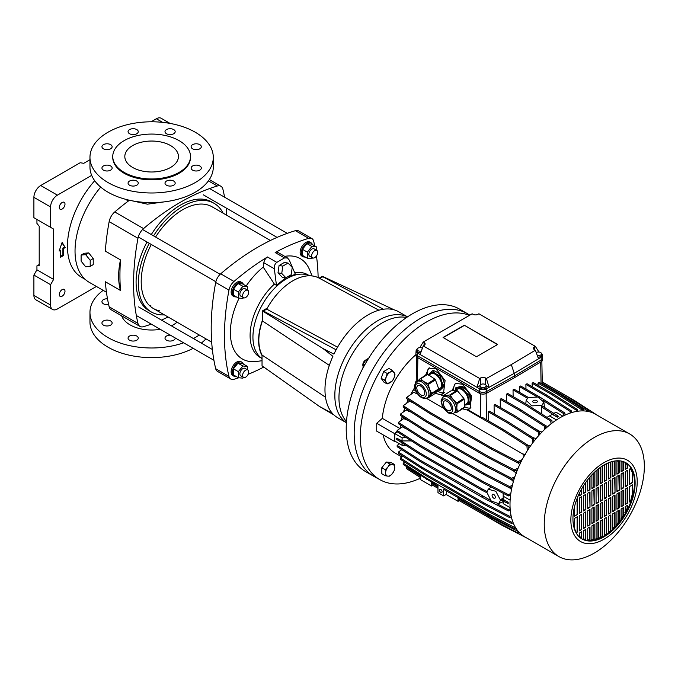 <?xml version="1.0" encoding="UTF-8"?>
<svg xmlns="http://www.w3.org/2000/svg" width="678" height="678" viewBox="0 0 678 678"><rect width="100%" height="100%" fill="white"/><g stroke="black" fill="none" stroke-linecap="round" stroke-linejoin="round"><path stroke-width="1.02" d="M407.529 316.863L398.766 311.804A61.13 35.29 120 0 0 333.932 354.094L322.931 348.5L332.906 356.306A61.13 35.29 120 0 0 324.974 389.689A61.13 35.29 120 0 0 332.567 413.563L319.321 406.368L333.932 414.944A61.13 35.29 120 0 0 337.636 417.673L346.399 422.733M407.486 316.889A61.13 35.29 120 0 0 360.789 334.644A61.13 35.29 120 0 0 334.839 395.384A61.13 35.29 120 0 0 346.407 422.691A61.13 35.29 120 0 1 334.839 395.384A61.13 35.29 120 0 1 360.789 334.644A61.13 35.29 120 0 1 407.486 316.889M378.875 310.21L319.152 278.133L322.364 276.277L394.257 309.871M309.507 275.793A47.723 27.552 120 0 0 273.107 289.837A47.723 27.552 120 0 0 252.936 337.152A47.723 27.552 120 0 0 262.039 358.518A47.723 27.552 120 0 1 252.936 337.152A47.723 27.552 120 0 1 273.107 289.837A47.723 27.552 120 0 1 309.507 275.793M262.378 320.423A47.723 27.552 120 0 0 258.623 340.441A47.723 27.552 120 0 0 262.039 355.543L262.039 355.043C257.657 346.195 257.767 334.822 262.378 320.906L262.378 310.914L266.208 308.71L266.768 309.015M322.931 348.5L262.378 310.914M319.321 406.368L262.039 365.832L262.039 355.543M325.508 397.198L262.039 355.043M329.322 365.374L262.378 320.906M248.69 292.235A4.288 2.475 -60 0 1 246.817 296.557A4.288 2.475 -60 0 1 243.512 297.701A4.288 2.475 -60 0 1 242.622 295.744A4.288 2.475 -60 0 1 244.495 291.421A4.288 2.475 -60 0 1 247.801 290.277A4.288 2.475 -60 0 1 248.69 292.235M469.812 315.109L468.015 314.024A93.835 54.172 120 0 0 395.511 338.424A93.835 54.172 120 0 0 354.17 433.259A93.835 54.172 120 0 1 395.13 338.822A93.835 54.172 120 0 1 467.439 313.685L459.481 309.083A93.835 54.172 120 0 0 387.172 334.229A93.835 54.172 120 0 0 346.212 428.657A93.835 54.172 120 0 0 365.645 471.617L373.603 476.21A93.835 54.172 120 0 1 354.17 433.259A93.835 54.172 120 0 0 374.188 476.541L380.333 479.914A93.683 54.087 120 0 0 420.148 478.304M406.546 317.516L406.402 317.49A61.13 35.29 120 0 0 382.189 322.906A61.13 35.29 120 0 0 338.958 397.766A61.13 35.29 120 0 0 346.382 421.445L346.483 421.555M316.812 250.436L314.041 248.834A4.288 2.475 120 0 0 310.736 249.987A4.288 2.475 120 0 0 308.863 254.301A4.288 2.475 120 0 0 309.753 256.267L312.516 257.86A4.288 2.475 -60 0 1 311.634 255.903A4.288 2.475 -60 0 1 313.499 251.58A4.288 2.475 -60 0 1 316.812 250.436A4.288 2.475 -60 0 1 317.694 252.394A4.288 2.475 -60 0 1 315.821 256.716A4.288 2.475 -60 0 1 312.516 257.86L311.897 258.615L307.346 258.208L302.413 255.369L302.413 249.301L306.964 243.639L311.516 244.046L316.448 246.894L311.897 246.487L306.964 243.639M316.448 250.224L316.448 246.894M311.897 246.487L307.346 252.14L302.413 249.301M307.346 252.14L307.346 258.208M247.801 290.277L245.038 288.675A4.288 2.475 120 0 0 241.732 289.828A4.288 2.475 120 0 0 239.859 294.142A4.288 2.475 120 0 0 240.741 296.108L243.512 297.701M247.436 290.065L247.436 286.726L242.512 283.887L237.961 283.48L233.41 289.142L233.41 295.201L238.342 298.049L242.894 298.456L243.504 297.693M247.436 286.726L242.894 286.328L237.961 283.48M242.894 286.328L238.342 291.981L233.41 289.142M238.342 291.981L238.342 298.049M248.69 371.917A4.288 2.475 -60 0 1 246.817 376.239A4.288 2.475 -60 0 1 243.512 377.383A4.288 2.475 -60 0 1 242.622 375.426A4.288 2.475 -60 0 1 244.495 371.103A4.288 2.475 -60 0 1 247.801 369.959A4.288 2.475 -60 0 1 248.69 371.917M236.19 296.811A8.043 4.644 -60 0 1 233.935 296.506L232.8 295.854A8.043 4.644 -60 0 1 231.139 292.176A8.043 4.644 -60 0 1 234.647 284.074A8.043 4.644 -60 0 1 240.843 281.921L241.978 282.582A8.043 4.644 -60 0 1 243.368 284.379M233.935 296.506A8.043 4.644 -60 0 1 232.274 292.828A8.043 4.644 -60 0 1 235.783 284.735A8.043 4.644 -60 0 1 241.978 282.582M90.208 266.378L93.233 264.623L93.233 258.555L88.691 252.894L84.14 253.301L81.106 255.055L81.106 261.123L85.657 266.785L90.208 266.378L90.208 260.31L93.233 258.555M90.208 260.31L85.657 254.648L88.691 252.894M85.657 254.648L81.106 255.055M59.3 294.54A4.026 2.322 120 0 0 60.139 296.379A4.026 2.322 120 0 0 63.232 295.303A4.026 2.322 120 0 0 64.995 291.252A4.026 2.322 120 0 0 64.156 289.413A4.026 2.322 120 0 0 61.062 290.489A4.026 2.322 120 0 0 59.3 294.54M59.3 207.409A4.026 2.322 120 0 0 60.139 209.256A4.026 2.322 120 0 0 63.232 208.18A4.026 2.322 120 0 0 64.995 204.129A4.026 2.322 120 0 0 64.156 202.29A4.026 2.322 120 0 0 61.062 203.366A4.026 2.322 120 0 0 59.3 207.409M85.148 279.336L81.445 277.2A67.563 39.01 -60 0 1 67.453 246.267A67.563 39.01 -60 0 1 94.708 180.721M91.683 175.365L57.41 195.154A9.653 5.577 120 0 0 50.579 206.976L33.9 197.34A9.653 5.577 -60 0 1 40.722 185.518L80.174 162.745L83.758 163.305L89.962 159.72M50.579 206.976L50.579 227.333L53.613 229.088L36.934 219.452L36.934 223.409L39.205 226.24L39.205 265.64L36.934 265.844L39.205 264.53M52.579 309.465L35.9 299.829A9.653 5.577 -60 0 1 33.9 295.413L50.579 305.041A9.653 5.577 120 0 0 52.579 309.465A9.653 5.577 120 0 0 57.41 308.982L96.42 286.463M36.934 265.844L36.934 269.802L33.9 275.056L33.9 295.413M33.9 197.34L33.9 217.697L50.579 227.333M162.61 122.362L156.364 118.76L151.109 121.794M156.364 118.76A9.653 5.577 -60 0 1 161.195 118.277L170.11 123.43M53.613 229.088L53.613 279.429L36.934 269.802M53.613 279.429L50.579 284.684L33.9 275.056M50.579 284.684L50.579 305.041M65.181 247.58L62.147 242.326L59.113 251.08L60.63 250.207L60.63 257.216L63.664 255.462L63.664 248.453L65.181 247.58L61.961 242.877M60.63 250.207L59.495 249.987M63.664 255.462L62.901 255.021L62.901 248.021L64.418 247.148M60.63 256.335L62.901 255.021M63.664 248.453L62.901 248.021M287.184 277.048L295.396 274.37L289.294 260.115L287.506 257.962L284.514 257.945A209.112 154.745 98.9 0 0 276.836 262.378C274.963 263.759 274.124 265.886 274.336 268.751L263.844 262.7L263.225 267.115L274.37 284.099A47.723 27.552 120 0 0 250.097 335.517A47.723 27.552 120 0 0 259.979 357.365L262.039 358.552M309.592 275.793L307.702 274.7A47.723 27.552 120 0 0 294.752 272.861M274.37 284.099L276.454 285.302L285.836 277.76M239.139 298.125A57.935 33.451 120 0 0 230.359 332.466A57.935 33.451 120 0 0 256.708 361.442L262.039 360.713M263.844 262.7A5.365 3.093 -60 0 1 267.488 256.979A222.528 128.473 120 0 0 233.978 281.463A9.653 5.577 120 0 0 228.969 290.142A222.528 128.473 120 0 0 228.969 376.383A9.653 5.577 120 0 0 230.774 379.044A9.653 5.577 120 0 0 233.978 379.282A222.528 128.473 120 0 0 238.775 377.773M248.106 374.324A222.528 128.473 120 0 0 263.776 367.061M263.225 267.115A57.935 33.451 120 0 0 246.165 285.997M230.774 379.044L217.502 371.383A9.653 5.577 -60 0 1 215.697 368.722L228.969 376.383M228.969 290.142L215.697 282.48A222.528 128.473 120 0 0 215.697 368.722M215.697 282.48A9.653 5.577 -60 0 1 220.706 273.802L233.978 281.463M314.728 245.894A222.528 128.473 120 0 0 313.685 241.232A9.653 5.577 120 0 0 311.88 238.571A9.653 5.577 120 0 0 308.676 238.342L295.405 230.681A222.528 128.473 120 0 0 220.706 273.802M295.405 230.681A9.653 5.577 -60 0 1 298.608 230.91L311.88 238.571M308.676 238.342A222.528 128.473 120 0 0 275.166 252.547A5.365 3.093 -60 0 1 277.751 252.335L287.506 257.962M318.135 277.624A222.528 128.473 120 0 0 316.457 255.937M312.1 275.946L309.6 269.836A57.935 33.451 120 0 0 284.735 256.369M274.336 268.751L276.454 285.302M247.801 369.959L245.038 368.357A4.288 2.475 120 0 0 241.732 369.51A4.288 2.475 120 0 0 239.859 373.824A4.288 2.475 120 0 0 240.741 375.79L243.512 377.383M247.436 369.747L247.436 366.408L242.512 363.569L237.961 363.162L233.41 368.824L233.41 374.883L238.342 377.731L242.894 378.138L243.504 377.375M247.436 366.408L242.894 366.01L237.961 363.162M242.894 366.01L238.342 371.663L233.41 368.824M238.342 371.663L238.342 377.731M285.93 277.768L291.176 274.734L292.252 267.386L288.065 263.064L284.328 262.479L279.073 265.513L278.005 272.861L282.184 277.183L285.93 277.768L281.743 273.454L278.005 272.861M288.065 263.064L282.811 266.098L279.073 265.513M282.811 266.098L281.743 273.454M336.127 349.797L263.683 311.151M319.152 278.133A52.816 31.535 118.2 0 0 266.708 309.134L263.674 310.88M337.576 347.195L266.708 309.134M383.35 309.244L322.821 276.734L319.804 278.48M305.193 256.97A8.043 4.644 -60 0 1 302.947 256.674L301.812 256.013A8.043 4.644 -60 0 1 300.142 252.335A8.043 4.644 -60 0 1 303.651 244.241A8.043 4.644 -60 0 1 309.854 242.08L310.99 242.741A8.043 4.644 -60 0 1 312.372 244.538M302.947 256.674A8.043 4.644 -60 0 1 301.278 252.987A8.043 4.644 -60 0 1 304.786 244.894A8.043 4.644 -60 0 1 310.99 242.741M236.19 376.493A8.043 4.644 -60 0 1 233.935 376.188L232.8 375.536A8.043 4.644 -60 0 1 231.139 371.849A8.043 4.644 -60 0 1 234.647 363.755A8.043 4.644 -60 0 1 240.843 361.603L241.978 362.264A8.043 4.644 -60 0 1 243.368 364.061M233.935 376.188A8.043 4.644 -60 0 1 232.274 372.51A8.043 4.644 -60 0 1 235.783 364.417A8.043 4.644 -60 0 1 241.978 362.264M121.659 315.838A30.561 17.645 0 0 0 160.237 329.305M171.39 325.838A30.561 17.645 0 0 0 173.237 324.855A30.561 17.645 0 0 0 177.051 322.177M126.057 199.417L128.1 201.222M164.313 201.866L147.406 204.171L131.778 200.73M153.567 235.868A62.732 36.222 -60 0 1 182.721 206.426A62.732 36.222 -60 0 1 214.087 203.324A62.732 36.222 -60 0 1 223.121 213.18M214.087 203.324L211.807 202.01A62.732 36.222 120 0 0 180.441 205.112A62.732 36.222 120 0 0 151.296 234.554M100.7 187.103A68.097 39.316 120 0 0 89.14 282.26L106.454 292.252M224.571 197.179A222.528 128.473 120 0 0 222.909 189.238A10.721 6.195 120 0 0 220.901 186.255A10.721 6.195 120 0 0 217.316 186.009A222.528 128.473 120 0 0 143.567 228.588A10.721 6.195 120 0 0 137.973 238.275A222.528 128.473 120 0 0 137.973 323.44A10.721 6.195 120 0 0 139.982 326.415L111.167 309.778A10.721 6.195 -60 0 1 109.158 306.803A222.528 128.473 120 0 1 105.336 281.734L120.498 290.489A68.097 39.316 120 0 1 120.498 259.886A222.528 128.473 120 0 0 120.498 290.489M137.973 238.275L109.158 221.638A222.528 128.473 120 0 0 105.336 251.123L120.498 259.886M170.585 145.575A26.806 15.475 180 0 1 178.441 156.516A26.806 15.475 180 0 1 161.889 170.814A26.806 15.475 180 0 1 132.668 167.466A26.806 15.475 180 0 1 124.82 156.516A26.806 15.475 180 0 1 141.371 142.219A26.806 15.475 180 0 1 170.585 145.575M179.119 172.39A38.875 22.442 180 0 1 136.753 177.255A38.875 22.442 180 0 1 112.751 156.516A38.875 22.442 180 0 1 124.142 140.643A38.875 22.442 180 0 1 166.5 135.778A38.875 22.442 180 0 1 190.501 156.516A38.875 22.442 180 0 1 179.119 172.39M190.501 156.516L190.501 157.389A38.875 22.442 180 0 1 179.119 173.263A38.875 22.442 180 0 1 136.753 178.128A38.875 22.442 180 0 1 112.751 157.389L112.751 156.516M195.23 182.568A61.664 35.603 180 0 1 128.032 190.281A61.664 35.603 180 0 1 89.962 157.389A61.664 35.603 180 0 1 108.022 132.218A61.664 35.603 180 0 1 175.229 124.498A61.664 35.603 180 0 1 213.29 157.389A61.664 35.603 180 0 1 195.23 182.568M213.29 157.389L213.29 167.025A61.664 35.603 180 0 1 195.23 192.196A61.664 35.603 180 0 1 128.032 199.917A61.664 35.603 180 0 1 89.962 167.025L89.962 157.389M136.761 185.213A5.093 2.941 0 0 0 138.253 183.136A5.093 2.941 0 0 0 135.108 180.416A5.093 2.941 0 0 0 129.557 181.051A5.093 2.941 0 0 0 128.066 183.136A5.093 2.941 0 0 0 131.21 185.848A5.093 2.941 0 0 0 136.761 185.213M173.695 185.213A5.093 2.941 0 0 0 175.187 183.136A5.093 2.941 0 0 0 172.043 180.416A5.093 2.941 0 0 0 166.491 181.051A5.093 2.941 0 0 0 165 183.136A5.093 2.941 0 0 0 168.144 185.848A5.093 2.941 0 0 0 173.695 185.213M199.815 165.974A5.093 2.941 0 0 0 194.264 165.339A5.093 2.941 0 0 0 191.12 168.051A5.093 2.941 0 0 0 192.611 170.136A5.093 2.941 0 0 0 198.162 170.771A5.093 2.941 0 0 0 201.307 168.051A5.093 2.941 0 0 0 199.815 165.974M199.815 144.651A5.093 2.941 0 0 0 194.264 144.016A5.093 2.941 0 0 0 191.12 146.728A5.093 2.941 0 0 0 192.611 148.813A5.093 2.941 0 0 0 198.162 149.448A5.093 2.941 0 0 0 201.307 146.728A5.093 2.941 0 0 0 199.815 144.651M173.695 133.736A5.093 2.941 0 0 0 175.187 131.651A5.093 2.941 0 0 0 172.043 128.939A5.093 2.941 0 0 0 166.491 129.574A5.093 2.941 0 0 0 165 131.651A5.093 2.941 0 0 0 168.144 134.371A5.093 2.941 0 0 0 173.695 133.736M136.761 133.736A5.093 2.941 0 0 0 138.253 131.651A5.093 2.941 0 0 0 135.108 128.939A5.093 2.941 0 0 0 129.557 129.574A5.093 2.941 0 0 0 128.066 131.651A5.093 2.941 0 0 0 131.21 134.371A5.093 2.941 0 0 0 136.761 133.736M110.641 148.813A5.093 2.941 0 0 0 112.133 146.728A5.093 2.941 0 0 0 108.989 144.016A5.093 2.941 0 0 0 103.437 144.651A5.093 2.941 0 0 0 101.946 146.728A5.093 2.941 0 0 0 105.09 149.448A5.093 2.941 0 0 0 110.641 148.813M110.641 165.974A5.093 2.941 0 0 0 105.09 165.339A5.093 2.941 0 0 0 101.946 168.051A5.093 2.941 0 0 0 103.437 170.136A5.093 2.941 0 0 0 108.989 170.771A5.093 2.941 0 0 0 112.133 168.051A5.093 2.941 0 0 0 110.641 165.974M199.247 334.991A61.664 35.603 180 0 1 195.23 337.551A61.664 35.603 180 0 1 193.416 338.559M183.628 342.814A61.664 35.603 180 0 1 121.387 343.407A61.664 35.603 180 0 1 89.962 312.38A61.664 35.603 180 0 1 103.175 290.362M193.171 348.322A61.664 35.603 180 0 1 126.718 354.577A61.664 35.603 180 0 1 89.962 322.008L89.962 312.38M129.557 336.042A5.093 2.941 180 0 1 135.108 335.398A5.093 2.941 180 0 1 138.253 338.119A5.093 2.941 180 0 1 136.761 340.195A5.093 2.941 180 0 1 131.21 340.839A5.093 2.941 180 0 1 128.066 338.119A5.093 2.941 180 0 1 129.557 336.042M175.178 337.932A5.093 2.941 180 0 1 175.187 338.119A5.093 2.941 180 0 1 173.695 340.195A5.093 2.941 180 0 1 168.144 340.839A5.093 2.941 180 0 1 165 338.119A5.093 2.941 180 0 1 166.491 336.042A5.093 2.941 180 0 1 170.415 335.186M108.633 304.507A5.093 2.941 180 0 1 103.437 303.795A5.093 2.941 180 0 1 101.946 301.718A5.093 2.941 180 0 1 107.488 298.786M103.437 325.118A5.093 2.941 180 0 1 101.946 323.042A5.093 2.941 180 0 1 105.09 320.321A5.093 2.941 180 0 1 110.641 320.957A5.093 2.941 180 0 1 112.133 323.042A5.093 2.941 180 0 1 108.989 325.754A5.093 2.941 180 0 1 103.437 325.118M159.483 310.795A58.715 33.9 -60 0 1 153.364 308.498A58.715 33.9 -60 0 1 141.202 281.624A58.715 33.9 -60 0 1 151.296 244.461M150.948 305.871A58.715 33.9 -60 0 1 149.406 305.498M129.422 200.239A222.528 128.473 120 0 0 114.752 211.951L143.567 228.588M109.158 221.638A10.721 6.195 -60 0 1 114.752 211.951M139.982 326.415A10.721 6.195 120 0 0 143.567 326.669A222.528 128.473 120 0 0 151.27 324.126M161.423 320.084A222.528 128.473 120 0 0 168.093 317.007M226.808 215.307A222.528 128.473 120 0 0 226.138 207.993M164.415 314.88A62.732 36.222 -60 0 1 151.347 311.982A62.732 36.222 -60 0 1 149.279 243.3M147.007 241.987A62.732 36.222 120 0 0 149.075 310.668L151.347 311.982M155.584 237.029A58.715 33.9 -60 0 1 212.078 206.807L270.403 240.478M205.951 338.856A61.664 35.603 180 0 1 201.298 343.11M469.379 315.346A93.683 54.087 120 0 0 398.715 345.144A93.683 54.087 120 0 0 360.34 436.7A93.683 54.087 120 0 0 380.333 479.914M383.138 434.869A63.003 36.375 120 0 0 395.088 453.014L401.91 456.955M399.91 428.504L382.307 418.351L376.731 423.292L376.731 431.174L394.554 441.463L395.215 441.285M414.809 387.384A63.003 36.375 120 0 0 410.707 394.554M408.198 399.673A63.003 36.375 120 0 0 406.631 403.291M404.8 408.071A63.003 36.375 120 0 0 403.529 411.885M402.215 416.58A63.003 36.375 120 0 0 401.376 420.267M400.545 425.089A63.003 36.375 120 0 0 400.156 428.327M415.911 354.679A63.003 36.375 120 0 0 382.307 418.351M397.164 431.267L394.554 433.581L394.554 441.463M376.731 423.292L394.554 433.581M503.178 498.262L501.55 499.05L501.55 500.364L508.178 503.559L508.178 502.245L503.178 499.355L503.195 493.287M500.525 500.237L495.83 491.287L488.202 489.236L486.872 492.355L491.177 500.949L498.661 503.669L500.525 500.237M547.01 417.36L552.273 414.317L557.274 417.207L558.384 416.275L542.459 406.114L541.324 406.775L541.858 414.072M541.849 405.452L543.892 402.122L537.79 397.003L528.204 397.571L526.162 400.283L531.755 405.859L541.849 405.452M492.092 495.372A2.28 1.314 -120 0 0 493.084 497.66A2.28 1.314 -120 0 0 494.838 498.271A2.28 1.314 -120 0 0 495.313 497.228A2.28 1.314 -120 0 0 494.313 494.932A2.28 1.314 -120 0 0 492.559 494.321A2.28 1.314 -120 0 0 492.092 495.372M439.522 490.236A1.822 1.051 -120 0 0 440.319 492.067A1.822 1.051 -120 0 0 441.725 492.559A1.822 1.051 -120 0 0 442.098 491.72A1.822 1.051 -120 0 0 441.302 489.889A1.822 1.051 -120 0 0 439.903 489.397A1.822 1.051 -120 0 0 439.522 490.236M536.637 402.444A2.28 1.314 0 0 0 537.307 401.512A2.28 1.314 0 0 0 535.9 400.3A2.28 1.314 0 0 0 533.417 400.579A2.28 1.314 0 0 0 532.747 401.512A2.28 1.314 0 0 0 534.154 402.732A2.28 1.314 0 0 0 536.637 402.444M422.394 348.195A3.085 1.78 0 0 0 417.962 348.153A3.085 1.78 0 0 0 417.063 349.416A3.085 1.78 0 0 0 421.343 351.051M417.063 349.416L417.063 350.95A3.085 1.78 0 0 0 420.741 352.696M480.905 384.494A3.085 1.78 0 0 0 479.999 385.748A3.085 1.78 0 0 0 481.905 387.392A3.085 1.78 0 0 0 485.262 387.011A3.085 1.78 0 0 0 486.168 385.748A3.085 1.78 0 0 0 484.262 384.104A3.085 1.78 0 0 0 480.905 384.494M479.999 385.748L479.999 387.282A3.085 1.78 0 0 0 481.905 388.926A3.085 1.78 0 0 0 485.262 388.545A3.085 1.78 0 0 0 486.168 387.282L486.168 385.748M537.264 355.442A3.085 1.78 0 0 0 540.62 355.052A3.085 1.78 0 0 0 541.527 353.789A3.085 1.78 0 0 0 539.62 352.145A3.085 1.78 0 0 0 536.264 352.535A3.085 1.78 0 0 0 536.205 352.568M537.874 357.077A3.085 1.78 0 0 0 540.62 356.586A3.085 1.78 0 0 0 541.527 355.323L541.527 353.789M604.03 536.798A43.968 25.383 120 0 0 632.76 498.05A43.968 25.383 120 0 0 626.014 462.82A43.968 25.383 120 0 0 604.03 464.998A43.968 25.383 120 0 0 575.308 503.737A43.968 25.383 120 0 0 582.046 538.976A43.968 25.383 120 0 0 604.03 536.798M581.766 538.807A43.968 25.383 120 0 0 603.462 536.467A43.968 25.383 120 0 0 632.108 497.983A43.968 25.383 120 0 0 625.735 462.659M604.03 462.591A46.918 27.086 120 0 0 570.859 520.051A46.918 27.086 120 0 0 604.03 539.205A46.918 27.086 120 0 0 637.21 481.744A46.918 27.086 120 0 0 604.03 462.591M594.292 437.48A70.783 40.866 120 0 0 548.053 499.856A70.783 40.866 120 0 0 558.901 556.57A70.783 40.866 120 0 0 594.292 553.062A70.783 40.866 120 0 0 640.532 490.694A70.783 40.866 120 0 0 629.684 433.971A70.783 40.866 120 0 0 594.292 437.48M629.684 433.971L595.445 414.207A70.783 40.866 120 0 0 560.053 417.716A70.783 40.866 120 0 0 513.814 480.083A70.783 40.866 120 0 0 524.662 536.798L558.901 556.57M425.538 375.281L428.784 368.129L436.039 368.866L445.082 380.587L443.48 393.35L441.209 394.282L443.598 395.655M435.123 393.35L440.725 394.681L441.209 394.282M437.361 390.986A14.475 7.907 -122.5 0 0 437.98 391.359A14.475 7.907 -122.5 0 0 444.421 392.469M452.082 390.808L455.319 383.451L462.582 384.189L471.625 395.91L470.015 408.673L467.752 409.605L480.448 416.936A4.263 2.458 0 0 0 482.736 417.623L503.373 429.538L528.052 445.285L528.382 449.048M461.659 408.673L467.269 410.004L467.752 409.605M464.532 406.69A14.475 7.907 -122.5 0 0 470.956 407.792M508.178 502.245L501.55 499.05M486.889 492.736L481.948 490.169L481.948 488.855L486.948 491.457M420.148 454.489L420.148 453.175L396.757 438.174L396.757 439.488L420.148 454.489L481.948 490.169M507.924 503.678L507.924 502.364M400.351 428.191A62.732 36.222 -60 0 1 400.706 425.191M401.579 420.123A62.732 36.222 -60 0 1 402.368 416.673M403.749 411.732A62.732 36.222 -60 0 1 404.936 408.156M406.868 403.122A62.732 36.222 -60 0 1 408.334 399.757M410.987 394.359A62.732 36.222 -60 0 1 414.843 387.621M406.495 445.734L402.156 445.293L394.842 441.073A70.241 40.553 -60 0 1 394.842 433.632L397.198 431.793M403.207 463.176L403.207 464.489L437.971 486.05L437.971 492.618L443.658 495.906L443.658 489.338L488.397 515.17L488.397 513.856L426.598 478.168L403.207 463.176L404.724 462.091M515.78 528.018L514.373 528.67L488.397 515.17M420.148 476.066L406.707 467.456L407.241 467.074M420.148 477.38L406.707 468.769L406.707 467.456M437.971 488.313L431.996 484.863L431.996 483.55L437.971 486.999M431.996 483.55L432.81 483.075M406.139 428.674L402.249 426.835L397.164 430.462L420.555 445.463L482.355 481.143L508.339 494.643L510.831 493.482M404.402 428.081A62.732 36.222 -60 0 1 404.469 427.606M408.868 420.843L403.732 418.589L398.393 422.394L421.784 437.395L483.584 473.075L509.559 486.584L512.424 485.245M405.919 419.843A62.732 36.222 -60 0 1 406.105 419.072M411.309 412.249L406.164 410.012L400.418 414.105L423.809 429.106L485.609 464.786L511.585 478.295L514.856 476.761M408.393 411.3A62.732 36.222 -60 0 1 408.656 410.546M413.385 403.003L409.554 401.198L403.207 405.732L426.598 420.733L488.397 456.413L514.373 469.913L518.119 468.167M521.306 461.303L517.882 462.905L491.906 449.395L430.098 413.716L430.098 412.402L406.707 397.401L413.961 392.231L416.377 393.621A62.732 36.222 -60 0 1 416.851 392.791M416.012 391.274L414.894 390.621L415.072 388.731M513.136 396.605L513.034 389.909L527.348 398.172M538.951 352.035L535.34 346.365L478.888 313.77L477.99 314.295A3.517 2.034 0 0 1 473.015 314.295L472.159 313.795L423.241 342.043L419.767 347.644M417.072 349.289A4.924 2.848 0 0 0 416.08 350.899A4.924 2.848 0 0 0 417.521 353.018L420.072 354.492L423.241 345.899L479.693 378.485L476.948 387.324L479.507 388.799A4.924 2.848 0 0 0 486.406 388.833L489.118 387.324L486.372 378.494L511.288 364.603L514.246 373.315L538.51 358.806L535.34 350.221L511.288 364.603M420.072 354.492L476.948 387.324L480.024 385.553M486.16 385.613L489.118 387.324L514.246 373.315L514.365 377.765L541.247 361.688A5.093 2.941 0 0 0 542.68 359.645L542.68 357.891A5.093 2.941 0 0 0 542.671 357.789L542.51 355.162A4.924 2.848 0 0 0 541.493 353.535M497.677 344.492L464.32 325.228L443.081 337.483L476.448 356.747L497.677 344.492M423.241 345.899L424.097 345.407A3.517 2.034 0 0 0 425.123 344.026A3.517 2.034 0 0 0 424.097 342.534L423.241 342.043M486.372 378.494L485.516 377.993A3.517 2.034 0 0 0 480.541 377.993L479.693 378.485M535.34 346.365L534.484 346.856A3.517 2.034 0 0 0 533.459 348.339A3.517 2.034 0 0 0 534.484 349.729L535.34 350.221M416.258 382.019L415.741 381.756L416.546 381.29L417.487 382.036M506.678 401.656L506.568 394.13L507.703 393.469L527.221 404.741L551.909 420.487L552.129 423.013M513.034 389.909L514.17 389.248L528.399 397.469M519.602 392.384L519.518 386.646L520.653 385.994L540.18 397.266L564.859 413.012L565.045 415.122M525.975 389.07L525.908 384.401L527.043 383.74L546.544 395.003L571.232 410.749L571.401 412.665M532.162 386.697L532.111 383.197L533.247 382.545L552.714 393.782L577.402 409.529L577.546 411.258M538.052 385.316L538.018 383.062L539.154 382.4L558.57 393.613L583.258 409.359L583.394 410.902M488.406 420.902L488.27 411.783L489.414 411.122L508.831 422.335L533.51 438.081A61.664 35.603 -60 0 1 533.645 437.886L536.679 438.658M494.211 413.902L494.084 405.147L495.22 404.495L514.687 415.733L539.374 431.479L539.637 434.53M500.339 407.444L500.211 399.232L501.347 398.579L520.857 409.834L545.536 425.581L545.773 428.352M455.921 383.172A14.475 7.907 -122.5 0 0 453.879 390.681M429.377 367.849A14.475 7.907 -122.5 0 0 427.225 374.256M415.741 381.756L415.648 382.748M632.659 494.364L630.582 501.33L629.438 501.991L629.438 486.668L632.659 484.804L632.659 494.364L632.277 494.143L630.582 501.33M627.54 508.508L625.269 512.805L625.269 506.585L627.54 505.271L627.54 508.508L627.158 508.288L624.887 512.585M623.37 515.933L621.099 519.289L621.099 508.992L623.37 507.678L623.37 515.933L622.989 515.721L620.717 519.077M619.2 521.814L616.929 524.552L616.929 511.407L619.2 510.093L619.2 521.814L616.548 524.331M615.031 526.628L612.751 528.891L612.751 513.814L615.031 512.5L615.031 526.628L612.378 528.67M610.861 530.603L608.581 532.467L608.581 516.221L610.861 514.907L610.861 530.603L608.208 532.247M606.691 533.866L604.412 535.357L604.412 518.628L606.691 517.314L606.691 533.866L604.03 535.137M602.513 536.451L600.242 537.586L600.242 521.035L602.513 519.721L602.513 536.451L599.861 537.366M598.343 538.374L596.072 539.146L596.072 523.441L598.343 522.128L598.343 538.374L595.691 538.925M594.174 539.62L591.902 539.976L591.902 525.848L594.174 524.535L594.174 539.62L591.521 539.756M590.004 540.095L587.733 539.976L587.733 528.255L590.004 526.942L590.004 540.095L587.351 539.764M585.834 539.646L583.563 538.925L583.563 530.671L585.834 529.357L585.834 539.646L583.182 538.705M581.665 537.976L579.385 536.306L579.385 533.077L581.665 531.764L581.665 537.976M574.274 528.069L574.274 518.517L577.495 516.653L577.495 531.984L576.351 532.637L574.274 528.069M608.581 462.76L610.861 461.989L610.861 477.693L608.581 479.007L608.581 462.76M612.751 461.515L615.031 461.159L615.031 475.286L612.751 476.6L612.751 461.515M616.929 461.04L619.2 461.159L619.2 472.88L616.929 474.193L616.929 461.04M621.099 461.489L623.37 462.21L623.37 470.464L621.099 471.778L621.099 461.489M625.269 463.159L627.54 464.828L627.54 468.057L625.269 469.371L625.269 463.159M624.887 462.938L627.54 464.828M630.201 468.278L632.659 473.066L632.659 482.617L629.438 484.482L629.438 469.151L630.582 468.498L632.659 473.066M632.277 472.846L632.659 482.617M574.274 515.89L577.495 514.466L574.274 516.331L574.274 507.703M576.156 532.315L577.495 531.984M576.681 499.61L577.495 499.144L577.495 514.466M579.385 515.56L581.665 514.246L581.665 529.569L579.385 530.882L579.385 515.56M581.665 512.06L579.385 513.373L579.385 498.05L581.665 496.737L581.665 512.06L581.283 496.957M579.385 512.932L581.283 511.839M579.385 530.45L581.665 529.569M579.385 495.423L581.665 494.55L579.385 495.864L579.385 493.237M583.563 513.153L585.834 511.839L585.834 527.162L583.563 528.476L583.563 513.153M585.834 509.653L583.563 510.966L583.563 495.643L585.834 494.33L585.834 509.653L585.453 494.55M583.563 510.526L585.453 509.432M583.563 528.043L585.834 527.162M583.563 493.016L585.834 492.143L583.563 493.457L583.563 485.702M587.733 510.746L590.004 509.432L590.004 524.755L587.733 526.069L587.733 510.746M590.004 507.246L587.733 508.559L587.733 493.237L590.004 491.923L590.004 507.246L589.623 492.143M587.733 508.119L589.623 507.025M587.733 525.628L590.004 524.755M587.733 490.609L590.004 489.728L587.733 491.041L587.733 479.736M591.902 508.339L594.174 507.025L594.174 522.348L591.902 523.662L591.902 508.339M594.174 504.839L591.902 506.152L591.902 490.83L594.174 489.516L594.174 504.839L593.801 489.728M591.902 505.712L593.801 504.618M591.902 523.221L594.174 522.348M591.902 488.202L594.174 487.321L591.902 488.635L591.902 474.846M596.072 505.932L598.343 504.618L598.343 519.941L596.072 521.255L596.072 505.932M598.343 502.432L596.072 503.746L596.072 488.414L598.343 487.101L598.343 502.432L597.971 487.321M596.072 503.305L597.971 502.212M596.072 520.814L598.343 519.941M596.072 485.787L598.343 484.914L596.072 486.228L596.072 470.786M600.242 503.525L602.513 502.212L602.513 517.534L600.242 518.848L600.242 503.525M602.513 500.017L600.242 501.33L600.242 486.007L602.513 484.694L602.513 500.017L602.14 484.914M600.242 500.898L602.14 499.805M600.242 518.407L602.513 517.534M600.242 483.38L602.513 482.507L600.242 483.821L600.242 467.456M604.412 501.118L606.691 499.805L606.691 515.127L604.412 516.441L604.412 501.118M606.691 497.61L604.412 498.923L604.412 483.6L606.691 482.287L606.691 497.61L606.31 482.507M604.412 498.491L606.31 497.389M604.412 516L606.691 515.127M604.412 480.973L606.691 480.1L604.412 481.414L604.412 464.777M608.581 498.703L610.861 497.389L610.861 512.721L608.581 514.034L608.581 498.703M610.861 495.203L608.581 496.516L608.581 481.194L610.861 479.88L610.861 495.203L610.48 480.1M608.581 496.076L610.48 494.982M608.581 513.593L610.861 512.721M608.581 478.566L610.861 477.693M612.751 496.296L615.031 494.982L615.031 510.305L612.751 511.619L612.751 496.296M615.031 492.796L612.751 494.109L612.751 478.787L615.031 477.473L615.031 492.796L614.649 477.693M612.751 493.669L614.649 492.575M612.751 511.187L615.031 510.305M612.751 476.159L615.031 475.286M616.929 493.889L619.2 492.575L619.2 507.898L616.929 509.212L616.929 493.889M619.2 490.389L616.929 491.703L616.929 476.38L619.2 475.066L619.2 490.389L618.819 475.286M616.929 491.262L618.819 490.169M616.929 508.78L619.2 507.898M616.929 473.752L619.2 472.88M621.099 491.482L623.37 490.169L623.37 505.491L621.099 506.805L621.099 491.482M623.37 487.982L621.099 489.296L621.099 473.973L623.37 472.659L623.37 487.982L622.989 472.88M621.099 488.855L622.989 487.762M621.099 506.364L623.37 505.491M621.099 471.346L623.37 470.464M625.269 489.075L627.54 487.762L627.54 503.084L625.269 504.398L625.269 489.075M627.54 485.575L625.269 486.889L625.269 471.566L627.54 470.252L627.54 485.575L627.158 470.464M625.269 486.448L627.158 485.355M625.269 503.957L627.54 503.084M625.269 468.939L627.54 468.057M581.665 488.88L581.665 494.55M585.834 482.295L585.834 492.143M590.004 476.956L590.004 489.728M594.174 472.541L594.174 487.321M598.343 468.888L598.343 484.914M602.513 465.913L602.513 482.507M606.691 463.591L606.691 480.1M632.277 485.024L632.277 494.143M629.438 484.041L632.277 482.397M629.438 501.55L630.201 501.11M627.158 467.837L627.158 464.608M627.158 502.864L627.158 487.982M627.158 508.288L627.158 505.491M622.989 470.252L622.989 462.065M622.989 515.721L622.989 507.898M622.989 505.271L622.989 490.389M618.819 472.659L618.819 461.116M618.819 521.594L618.819 510.305M618.819 507.678L618.819 492.796M614.649 475.066L614.649 461.201M614.649 526.408L614.649 512.721M614.649 510.093L614.649 495.203M610.48 477.473L610.48 462.108M610.48 530.391L610.48 515.127M610.48 512.5L610.48 497.61M606.31 479.88L606.31 463.777M606.31 533.645L606.31 517.534M606.31 514.907L606.31 500.017M602.14 482.287L602.14 466.159M602.14 536.23L602.14 519.941M602.14 517.314L602.14 502.432M597.971 484.694L597.971 469.184M597.971 538.163L597.971 522.348M597.971 519.721L597.971 504.839M593.801 487.101L593.801 472.905M593.801 539.4L593.801 524.755M593.801 522.128L593.801 507.246M589.623 489.516L589.623 477.405M589.623 539.874L589.623 527.162M589.623 524.535L589.623 509.653M585.453 491.923L585.453 482.838M585.453 539.434L585.453 529.569M585.453 526.942L585.453 512.06M581.283 494.33L581.283 489.558M581.283 537.739L581.283 531.984M581.283 529.357L581.283 514.466M577.114 514.246L577.114 499.364M577.114 531.764L577.114 516.873M519.111 532.374L517.882 532.95L491.906 519.45L458.54 500.186L458.54 498.872L459.353 498.398M458.54 498.872L491.906 518.136L518.28 531.45M491.906 519.45L491.906 518.136M517.882 532.95L517.882 531.637M446.683 491.084L446.683 494.77L458.057 501.33L459.294 500.618L502.229 525.408L526.925 538.103M411.419 440.92L401.952 440.92L396.757 438.174M420.148 453.175L481.948 488.855M452.802 413.58L522.721 453.946L524.433 456.006M426.259 398.257L443.429 408.164M416.377 393.621L417.665 393.977C420.563 397.884 423.775 399.156 427.293 397.783L428.623 396.935A9.653 5.271 -122.5 0 0 429.191 396.452A9.653 5.271 -122.5 0 0 429.496 389.206A9.653 5.271 -122.5 0 0 427.098 384.841A9.653 5.271 -122.5 0 0 423.725 381.545A9.653 5.271 -122.5 0 0 418.241 380.663L416.919 381.502A9.653 5.271 57.5 0 1 425.776 385.689A9.653 5.271 57.5 0 1 427.293 397.783M430.098 412.402L491.906 448.082L517.882 461.591L522.187 459.574M430.098 413.716L406.707 398.715L406.707 397.401M491.906 449.395L491.906 448.082M517.882 462.905L517.882 461.591M525.357 454.404L522.721 453.946M527.323 450.675L526.916 445.938L502.229 430.191L503.373 429.538M467.269 410.004L502.229 430.191M440.725 394.681L443.404 396.232M519.916 464.922L517.814 462.633M526.916 445.938L528.052 445.285M527.789 445.361L530.823 446.039M545.604 426.386A61.664 35.603 -60 0 1 546.18 425.945L547.926 426.437M539.4 431.793A61.664 35.603 -60 0 1 539.815 431.403L542.019 432.005M545.341 425.453L546.18 425.945M533.933 428.013L539.815 431.403M516.458 473.685L514.271 471.447A61.664 35.603 -60 0 1 514.348 471.218M514.271 471.447L509.593 468.744M513.365 481.634L511.737 480.024A61.664 35.603 -60 0 1 511.873 479.473M511.737 480.024L505.864 476.626M528.976 435.183L533.645 437.886M511.5 489.533L510.195 488.27A61.664 35.603 -60 0 1 510.297 487.55M510.195 488.27L509.348 487.779M551.011 423.886L550.773 421.14L526.086 405.402L527.221 404.741M506.568 394.13L526.086 405.402M550.773 421.14L551.909 420.487M576.368 411.453L576.258 410.182L551.578 394.435L552.714 393.782M532.111 383.197L551.578 394.435M576.258 410.182L577.402 409.529M515.17 526.984L514.373 527.357L488.397 513.856M514.373 528.67L514.373 527.357M426.598 479.482L426.598 478.168M510.636 494.881L508.339 495.957L482.355 482.456L482.355 481.143M397.164 430.462L397.164 431.776L420.555 446.777L482.355 482.456M420.555 446.777L420.555 445.463M508.339 495.957L508.339 494.643M533.806 441.454L533.51 438.081L532.374 438.734L507.695 422.996L508.831 422.335M532.73 442.853L532.374 438.734M488.27 411.783L507.695 422.996M557.274 417.207L541.324 406.775M557.248 416.928L558.384 416.275M512.738 521.662L511.585 522.204L485.609 508.695L423.809 473.015L400.418 458.014L402.885 456.26M513.161 522.78L511.585 523.518L485.609 510.009L485.609 508.695M400.418 458.014L400.418 459.328L423.809 474.329L485.609 510.009M423.809 474.329L423.809 473.015M511.585 523.518L511.585 522.204M512.085 486.711L509.559 487.889L483.584 474.388L483.584 473.075M398.393 422.394L398.393 423.708L421.784 438.708L483.584 474.388M421.784 438.708L421.784 437.395M509.559 487.889L509.559 486.584M542.315 383.282L562.893 395.172L564.037 394.511L574.359 400.478L597.75 415.538M542.29 381.96L564.037 394.511L588.716 410.258L587.58 410.91L562.893 395.172M587.614 411.351L587.58 410.91M588.835 411.605L588.716 410.258M582.199 410.893L582.122 410.021L557.435 394.274L558.57 393.613M538.018 383.062L557.435 394.274M582.122 410.021L583.258 409.359M538.544 435.734L538.239 432.132L513.551 416.394L514.687 415.733M494.084 405.147L513.551 416.394M538.239 432.132L539.374 431.479M511.051 515.551L509.559 516.246L483.584 502.745L421.784 467.066L398.393 452.065L401.749 449.675M511.305 516.746L509.559 517.56L483.584 504.059L483.584 502.745M398.393 452.065L398.393 453.379L421.784 468.379L483.584 504.059M421.784 468.379L421.784 467.066M509.559 517.56L509.559 516.246M514.356 478.312L511.585 479.609L485.609 466.1L485.609 464.786M400.418 414.105L400.418 415.419L423.809 430.42L485.609 466.1M423.809 430.42L423.809 429.106M511.585 479.609L511.585 478.295M563.893 415.665L563.723 413.665L543.4 400.706M519.518 386.646L537.162 396.842M539.535 397.639L540.18 397.266M563.723 413.665L564.859 413.012M510.254 510.017L508.339 510.915L482.355 497.406L420.555 461.726L420.555 460.413L397.164 445.421L399.495 443.759M420.555 460.413L490.643 500.398M510.153 508.754L508.339 509.602L497.466 503.949M420.555 461.726L397.164 446.734L397.164 445.421M482.355 497.406L482.355 496.093M508.339 510.915L508.339 509.602M517.441 469.795L514.373 471.227L488.397 457.726L488.397 456.413M403.207 405.732L403.207 407.046L426.598 422.047L488.397 457.726M426.598 422.047L426.598 420.733M514.373 471.227L514.373 469.913M544.671 429.386L544.4 426.242L519.712 410.495L520.857 409.834M500.211 399.232L519.712 410.495M544.4 426.242L545.536 425.581M570.24 413.038L570.096 411.402L545.409 395.655L546.544 395.003M525.908 384.401L545.409 395.655M570.096 411.402L571.232 410.749M416.08 350.899L415.911 353.518A5.093 2.941 0 0 0 415.911 353.628L415.911 355.382A5.093 2.941 0 0 0 417.402 357.459L479.38 393.248A5.093 2.941 0 0 0 486.524 393.282L514.365 377.765M415.911 353.628A5.093 2.941 0 0 0 417.402 355.713L479.38 391.494A5.093 2.941 0 0 0 486.524 391.528L514.365 376.01L541.247 359.942A5.093 2.941 0 0 0 542.68 357.891M542.51 355.162A4.924 2.848 0 0 1 541.129 357.247L538.51 358.806M538.51 351.78L538.086 352.026M510.085 507.61L503.178 503.618L503.178 500.669M503.178 496.177L510.136 500.195M401.952 440.92L402.156 437.852L394.842 433.632M402.156 445.293L401.952 442.234M402.156 437.852L406.029 437.463M553.418 413.665L555.968 412.19L562.867 416.173M549.519 415.911L556.477 419.928M458.057 497.652L458.057 501.33M420.148 475.346L420.148 479.448L431.522 486.007L432.75 485.295M431.522 482.329L431.522 486.007M446.683 494.152L443.658 495.906M497.491 344.602L464.32 325.228M464.32 325.44L443.276 337.593M434.844 379.138A10.873 5.941 57.5 0 1 435.14 379.511A10.873 5.941 57.5 0 1 435.429 379.9L428.352 384.409A10.873 5.941 -122.5 0 0 428.064 384.028A10.873 5.941 -122.5 0 0 427.776 383.646L434.844 379.138L427.75 374.298L420.682 378.807L423.725 381.545L427.776 383.646M440.785 375.349A10.873 5.941 57.5 0 1 441.081 375.722A10.873 5.941 57.5 0 1 441.361 376.112L440.471 376.68A10.873 5.941 -122.5 0 0 440.183 376.298A10.873 5.941 -122.5 0 0 439.895 375.917L440.785 375.349L437.734 372.612L433.691 370.51L432.793 371.078L435.844 373.815A9.653 5.271 -122.5 0 0 429.784 373.409A9.653 5.271 -122.5 0 0 428.911 375.087L430.937 373.832A8.577 4.687 -122.5 0 1 438.81 377.553A8.577 4.687 -122.5 0 1 440.158 388.299L438.7 389.24M444.641 385.062A10.873 5.941 57.5 0 1 444.615 385.782L443.717 386.35A10.873 5.941 -122.5 0 0 443.751 385.629L444.641 385.062L443.505 380.265L441.361 376.112M418.64 392.791A5.627 3.076 -122.5 0 0 423.809 395.232A5.627 3.076 -122.5 0 0 422.919 388.18A5.627 3.076 -122.5 0 0 417.75 385.74A5.627 3.076 -122.5 0 0 418.64 392.791M438.708 388.841A10.873 5.941 57.5 0 1 438.674 389.57L431.598 394.079A10.873 5.941 -122.5 0 0 431.632 393.359L438.708 388.841L435.429 379.9M426.869 398.02L427.182 398.147A10.873 5.941 -122.5 0 0 427.784 398.189L434.861 393.681L438.674 389.57M420.682 378.807A10.873 5.941 -122.5 0 0 420.072 378.765L427.148 374.256A10.873 5.941 57.5 0 1 427.75 374.298M428.352 384.409L429.496 389.206L431.632 393.359M431.598 394.079L427.784 398.189M417.665 381.138L420.072 378.765M438.59 389.664A9.653 5.271 -122.5 0 0 441.31 388.723A9.653 5.271 -122.5 0 0 441.607 381.477A9.653 5.271 -122.5 0 0 435.844 373.815L439.895 375.917M432.793 371.078A10.873 5.941 -122.5 0 0 432.191 371.036L433.081 370.468A10.873 5.941 57.5 0 1 433.691 370.51M440.471 376.68L441.607 381.477L443.751 385.629M428.377 375.146L432.191 371.036M438.285 389.994L439.293 390.418A10.873 5.941 -122.5 0 0 439.903 390.46L444.615 385.782M443.717 386.35L439.903 390.46M456.803 390.469A10.873 5.941 57.5 0 1 457.142 390.655A10.873 5.941 57.5 0 1 457.481 390.859L450.412 395.367A10.873 5.941 -122.5 0 0 450.065 395.164A10.873 5.941 -122.5 0 0 449.726 394.977L456.803 390.469L450.845 390.901L443.768 395.41L446.251 395.511A9.653 5.271 -122.5 0 0 444.785 395.986L443.454 396.825A9.653 5.271 57.5 0 1 448.285 397.3A9.653 5.271 57.5 0 1 454.777 405.563A9.653 5.271 57.5 0 1 453.836 413.105L455.158 412.258A9.653 5.271 -122.5 0 0 456.794 408.063A9.653 5.271 -122.5 0 0 453.074 399.452A9.653 5.271 -122.5 0 0 449.616 396.461A9.653 5.271 -122.5 0 0 446.251 395.511L449.726 394.977M462.735 386.68A10.873 5.941 57.5 0 1 463.082 386.867A10.873 5.941 57.5 0 1 463.421 387.07L462.523 387.647A10.873 5.941 -122.5 0 0 462.184 387.435A10.873 5.941 -122.5 0 0 461.845 387.248L462.735 386.68L460.26 386.579L455.887 387.68L458.362 387.782A9.653 5.271 -122.5 0 0 455.438 390.46M464.667 404.927A9.653 5.271 -122.5 0 0 465.811 404.995L464.506 405.029M469.752 394.596A10.873 5.941 57.5 0 1 470.117 395.46L469.227 396.028A10.873 5.941 -122.5 0 0 468.854 395.172L469.752 394.596L467.083 390.52L463.421 387.07M464.455 405.063L466.701 403.622A8.577 4.687 -122.5 0 0 467.54 396.927A8.577 4.687 -122.5 0 0 461.769 389.579A8.577 4.687 -122.5 0 0 457.472 389.155L455.252 390.579M447.531 410.283A5.627 3.076 -122.5 0 0 450.345 410.554A5.627 3.076 -122.5 0 0 450.895 406.164A5.627 3.076 -122.5 0 0 447.116 401.342A5.627 3.076 -122.5 0 0 444.293 401.062A5.627 3.076 -122.5 0 0 443.743 405.461A5.627 3.076 -122.5 0 0 447.531 410.283M463.811 398.384A10.873 5.941 57.5 0 1 464.184 399.249L457.108 403.757A10.873 5.941 -122.5 0 0 456.735 402.901L463.811 398.384L457.481 390.859M464.557 407.215A10.873 5.941 57.5 0 1 464.244 407.681L457.167 412.19A10.873 5.941 -122.5 0 0 457.481 411.724L464.557 407.215L464.184 399.249M450.412 395.367L453.074 399.452L456.735 402.901M457.108 403.757L456.794 408.063L457.481 411.724M457.167 412.19L454.565 412.639M443.768 395.41A10.873 5.941 -122.5 0 0 443.463 395.876L443.302 396.927M469.286 404.461A10.873 5.941 -122.5 0 0 469.6 403.995L470.49 403.427A10.873 5.941 57.5 0 1 470.185 403.893L465.811 404.995A9.653 5.271 -122.5 0 0 468.913 400.334A9.653 5.271 -122.5 0 0 465.193 391.723A9.653 5.271 -122.5 0 0 458.362 387.782L461.845 387.248M462.523 387.647L465.193 391.723L468.854 395.172M455.887 387.68A10.873 5.941 -122.5 0 0 455.574 388.155L455.285 390.553M470.49 403.427L470.803 399.122L470.117 395.46M469.227 396.028L468.913 400.334L469.6 403.995M387.13 383.951L386.223 382.324A6.433 3.712 -60 0 1 385.613 380.044A6.433 3.712 -60 0 1 386.223 377.07L387.13 373.451L383.748 371.493L389.002 368.459L392.384 370.417L395.011 374.154L394.104 377.773L392.384 380.926L387.13 383.951L383.748 382.002L381.121 378.265L383.748 371.493M387.13 373.451L390.164 372.163A6.433 3.712 -60 0 1 394.104 372.519A6.433 3.712 -60 0 1 394.104 377.773A6.433 3.712 -60 0 1 390.164 382.672A6.433 3.712 -60 0 1 386.223 382.324L384.502 380.214L381.121 378.265M366.451 359.637A4.288 2.475 120 0 0 365.883 359.899A4.288 2.475 120 0 0 362.849 365.154L362.849 364.73A3.771 2.178 -60 0 1 365.518 360.111A3.771 2.178 -60 0 1 365.696 360.01M384.502 380.214L386.223 377.07A6.433 3.712 -60 0 1 390.164 372.163L392.384 370.417M362.849 365.154A4.288 2.475 120 0 0 362.925 365.866M368.578 358.382L365.145 361.052L363.272 364.111L362.933 368.146M367.823 358.45L368.34 358.755M363.272 364.111L364.688 364.934M385.206 469.651L387.892 467.057L389.757 463.989L392.443 464.43A6.433 3.712 -60 0 1 394.715 467.667A6.433 3.712 -60 0 1 392.443 473.532A6.433 3.712 -60 0 1 390.164 475.549A6.433 3.712 -60 0 1 387.892 476.159L385.206 475.719L381.824 473.761L381.824 467.701L386.375 462.04L390.926 462.447L394.308 464.396L394.715 467.667L394.308 470.464L392.443 473.532L389.757 476.125L387.892 476.159A6.433 3.712 -60 0 1 385.613 472.922L385.206 469.651L381.824 467.701M389.757 463.989L386.375 462.04M385.206 475.719L385.613 472.922A6.433 3.712 -60 0 1 387.892 467.057A6.433 3.712 -60 0 1 392.443 464.43L394.308 464.396M40.722 185.518L57.41 195.154M284.514 257.945L275.166 252.547M267.488 256.979L276.836 262.378M109.158 306.803L137.973 323.44M217.316 186.009L208.434 180.873M541.044 383.494L540.722 362.001M486.516 419.809L486.126 393.486M480.448 416.936L480.795 393.825M417.504 381.129L417.851 357.721M417.521 353.018L417.402 357.459M479.507 388.799L479.38 393.248M486.406 388.833L486.524 393.282M541.129 357.247L541.247 361.688M534.484 346.856L534.578 349.772M485.516 377.993L485.321 384.528M480.541 377.993L480.744 384.596M424.097 342.534L424.013 345.458M423.742 387.308A7.772 4.246 -122.5 0 0 416.139 384.316A7.772 4.246 -122.5 0 0 417.826 393.672A7.772 4.246 -122.5 0 0 425.42 396.655A7.772 4.246 -122.5 0 0 423.742 387.308M447.031 399.639A7.772 4.246 -122.5 0 0 441.827 402.639A7.772 4.246 -122.5 0 0 447.607 411.987A7.772 4.246 -122.5 0 0 452.819 408.987A7.772 4.246 -122.5 0 0 447.031 399.639M215.858 281.743L138.287 236.953M220.155 274.31L142.575 229.52M213.934 360.306L136.32 315.499M212.358 349.492L138.609 306.914M211.689 342.178L153.364 308.498M277.073 237.402L203.324 194.823M287.226 233.351L209.612 188.543M220.901 186.255L209.333 179.577M491.194 487.05L488.202 489.236M544.459 407.393L543.892 402.122M541.841 361.255L542.332 384.24M416.733 356.984L416.207 381.485M526.162 400.283L525.772 403.902M498.661 503.669L503.178 501.678M416.919 381.502C412.232 386.799 415.622 389.638 417.648 393.952M443.454 396.825C439.471 401.164 441.683 402.224 442.141 405.656L447.997 412.766C450.59 414.004 452.54 414.122 453.836 413.105"/></g></svg>
